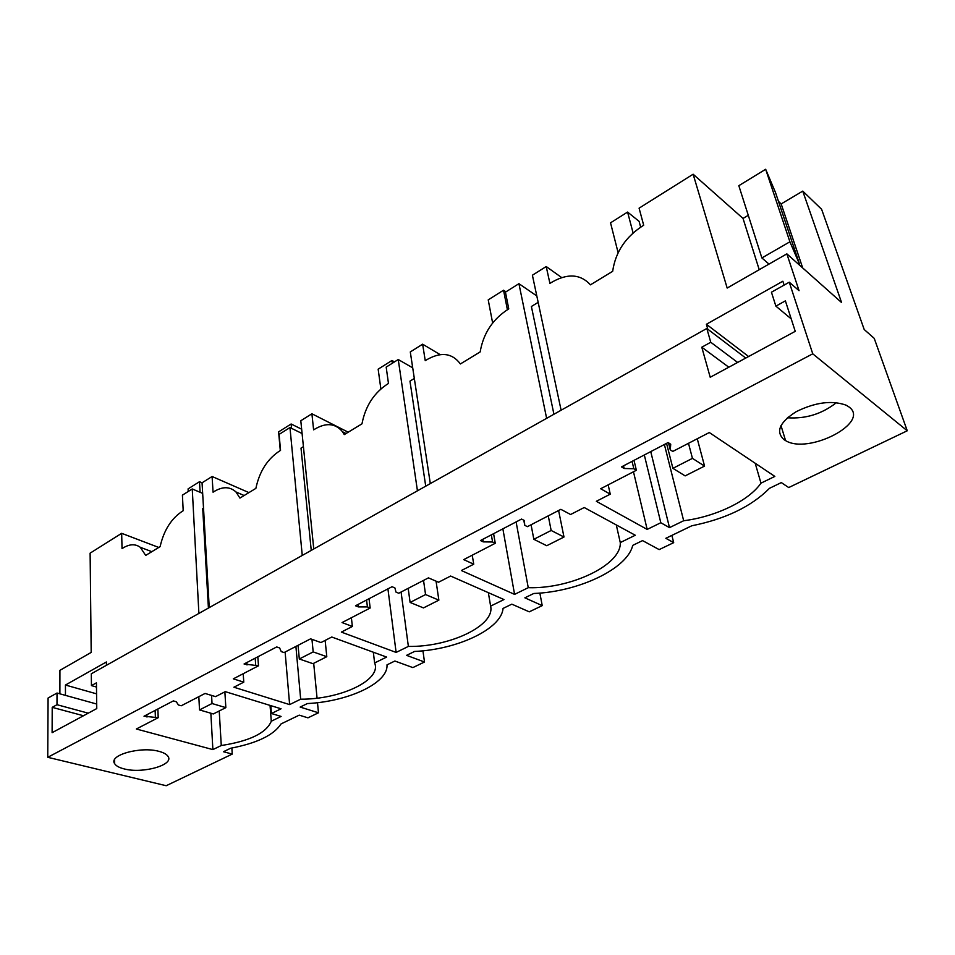 <?xml version="1.0" encoding="UTF-8"?>
<svg xmlns="http://www.w3.org/2000/svg" width="955" height="955" viewBox="0 0 955 955"><rect width="100%" height="100%" fill="white"/><g stroke="black" fill="none" stroke-linecap="round" stroke-linejoin="round"><path stroke-width="1.43" d="M755.214 463.271L760.968 483.158L774.839 476.414L709.302 432.531L672.786 451.429L670.279 449.841L670.72 444.23L668.094 442.559L621.478 466.9L624.164 468.487L633.822 468.75L636.376 470.266L634.013 460.358M636.376 470.266L600.671 488.745L610.257 494.165L596.338 501.303L647.168 529.416L633.475 471.758M812.753 353.816L47.75 757.303L166.194 785.726L232.244 754.092L223.434 751.716L230.621 748.254C256.99 743.193 273.799 735.087 281.045 723.926L299.225 715.152L307.952 717.838L318.469 712.788L300.156 707.07L307.391 703.56C348.647 701.519 388.446 682.909 386.99 664.859L394.869 661.027L412.858 667.593L424.498 662.006L406.567 655.345L414.589 651.441C457.397 649.591 501.482 628.987 503.046 608.431L511.832 604.157L529.261 611.833L542.225 605.625L524.868 597.818L533.809 593.473C578.288 591.861 627.375 568.929 632.711 545.389L642.548 540.602L659.165 549.602L673.693 542.655L665.838 538.298L691.778 525.787C725.525 519.007 751.43 506.52 769.479 488.315L781.309 482.597L788.723 487.551L907.25 430.777L812.753 353.816L789.26 282.214L799.049 290.678L786.86 253.863L727.173 288.052L693.127 174.216L639.086 208.166L643.682 225.237C625.823 236.482 615.486 251.845 612.668 271.316L590.441 284.841C580.127 273.584 566.613 273.094 549.913 283.372L546.212 266.541L561.671 277.571M176.329 701.77L173.368 700.898L144.014 716.226L158.196 717.694L136.35 728.999L212.881 749.603L221.274 745.521C249.709 741.092 266.373 732.998 271.292 721.216L281.104 716.441L271.435 713.516L281.068 708.789L225.273 691.647L215.579 696.625L205.062 693.449L181.211 705.781L178.382 704.969L176.329 701.77M760.968 483.158C748.756 500.945 715.474 516.75 683.673 520.738L669.491 527.638L650.749 451.62M647.168 529.416L660.812 522.731L669.491 527.638M473.728 564.202L463.7 559.618L495.263 543.288L492.589 541.998L483.266 541.879L480.461 540.542L521.549 519.078L524.331 520.487L524.761 525.322L527.399 526.659L560.86 509.337L570.589 514.506L584.209 507.523L635.278 535.242L620.273 542.583C621.657 564.978 570.517 589.056 528.246 587.683L514.578 594.38L461.384 570.529L473.728 564.202L472.248 555.189M289.628 704.599L233.891 687.218L243.776 682.157L233.307 678.838L258.495 665.802L244.062 663.988L276.699 646.941L279.624 647.956L281.259 651.608L284.065 652.563L310.59 638.835L320.964 642.56L331.755 637.021L386.62 657.076L374.623 662.949C382.024 679.996 340.601 699.49 300.67 699.191L289.628 704.599L285.115 652.026M488.351 592.673L490.619 606.115L503.989 599.561L450.629 576.044L438.548 582.24L428.437 577.87L398.736 593.234L395.991 592.1L394.893 587.91L392.027 586.716L355.523 605.78L358.412 606.914L367.412 606.926L370.17 608.013L342.057 622.565L352.371 626.456L351.38 617.73M490.619 606.115C495.358 625.597 449.459 647.203 408.37 646.416L396.122 652.42L387.921 588.865M352.371 626.456L341.353 632.103L396.122 652.42M783.9 439.563C775.472 431.636 779.555 422.361 796.148 411.712C815.284 402.27 831.948 400.097 846.154 405.195L849.091 407.021C870.662 422.731 808.205 454.831 785.571 440.601L783.9 439.563M159.139 751.406C163.675 752.612 166.624 754.259 167.996 756.324C174.574 764.931 142.641 773.956 124.114 768.894C119.196 767.653 116.033 765.91 114.636 763.666C108.273 755.154 140.886 746.07 159.139 751.406M561.11 410.22L532.401 275.219L546.212 266.541M707.798 329.212L706.39 324.27L748.613 356.525M784.127 285.103L782.861 281.224L706.39 324.27M748.278 215.305L743.026 218.444L759.225 269.68M743.026 218.444L693.127 174.216M786.86 253.863L841.57 302.532L802.749 191.107L781.166 203.928L802.689 267.937M802.749 191.107L821.61 209.288L864.203 329.511L874.231 338.368L907.25 430.777M799.502 264.117L775.448 192.385L765.659 169.274L738.824 185.688L761.887 257.957L789.904 241.794L799.502 264.117L798.822 264.499M781.166 203.928L778.48 201.421M761.887 257.957L768.978 264.093M765.659 169.274L789.904 241.794M791.217 318.886L775.878 306.137L785.392 300.861L795.24 331.337L710.21 377.261L701.794 347.214L728.808 367.221M788.233 417.072L788.484 417.896M701.794 347.214L710.747 342.248L737.642 362.446M710.747 342.248L706.819 328.472L745.748 358.065M787.421 417.765C805.638 419.042 821.98 413.993 836.461 402.604M775.878 306.137L771.437 292.218L789.26 282.214M553.936 414.243L531.398 306.495L538.166 302.341M47.75 757.303L48.084 698.033L57.014 693.032L56.99 704.706L52.215 707.357L52.107 732.688L96.765 708.574L96.431 682.837L91.441 685.606L91.31 673.776L706.819 328.472M670.279 449.841L668.488 442.81M664.382 444.493L683.673 520.738M660.812 522.731L644.315 454.974M610.257 494.165L608.168 484.865M633.822 468.75L632.079 461.372M624.164 468.487L623.543 465.825M673.693 542.655L671.89 535.385M373.333 652.217L374.623 662.949M295.907 646.44L300.67 699.191M258.495 665.802L257.814 656.801M302.257 555.44L289.962 427.565L279.099 434.394L280.555 450.354C267.746 458.448 259.521 471.113 255.88 488.375L239.932 498.08L235.981 491.98C229.725 486.262 222.085 486.334 213.06 492.195L212.094 476.497L248.921 492.601M209.241 607.619L202.054 482.8L212.094 476.497M208.417 608.084L202.723 508.538L203.511 508.06M302.09 433.522L289.962 427.565M311.246 550.39L301.016 448.11L303.415 446.642M424.498 662.006L422.934 650.785M255.689 664.871L255.188 658.174M246.999 664.955L246.832 662.543M243.776 682.157L243.203 673.717M318.469 712.788L317.502 702.665M317.06 698.165L313.694 663.307M401.076 592.016L408.37 646.416M370.17 608.013L369.036 598.725M417.442 490.81L398.247 359.522L386.178 367.102L388.47 383.444C374.253 392.421 365.419 405.887 361.981 423.829L344.266 434.597L342.535 431.767C335.181 422.981 325.536 422.349 313.61 429.857L311.903 413.778L348.217 432.197M313.765 548.982L300.801 420.749L311.903 413.778M412.715 367.842L398.247 359.522M425.727 486.167L409.97 381.14L414.327 378.467M542.225 605.625L539.862 593.067M367.412 606.926L366.577 600.003M358.412 606.914L358.113 604.42M616.297 524.94L620.273 542.583M516.106 521.919L528.246 587.683M495.263 543.288L493.592 533.678M546.63 418.338L518.923 283.683L505.446 292.158L508.764 308.883C492.876 318.886 483.349 333.235 480.174 351.918L460.394 363.951C451.87 352.586 440.16 351.488 425.238 360.656L422.635 344.182L440.171 354.639M430.311 483.6L410.292 351.941L422.635 344.182M536.806 295.954L518.923 283.683M492.589 541.998L491.348 534.848M483.266 541.879L482.824 539.3M524.761 525.322L523.794 520.224M514.578 594.38L502.867 528.843M270.05 705.411L271.292 721.216M219.232 710.962L221.274 745.521M158.196 717.694L157.885 708.98M212.881 749.603L210.852 713.218M271.435 713.516L270.814 705.638M59.89 693.831L59.926 670.338L91.191 652.42L90.116 553.148L121.667 533.32L158.769 547.454M198.891 613.432L192.253 488.96L182.417 495.144L183.193 510.71C171.59 518.04 163.902 530.013 160.118 546.63L145.685 555.416L140.29 547.299C135.097 543.562 129.009 544.004 122.037 548.624L121.667 533.32M65.453 695.371L65.441 685.033L96.574 693.843M106.447 665.289L106.387 661.982L65.441 685.033M91.441 685.606L96.491 687.051M52.215 707.357L83.479 715.749M56.99 704.706L88.254 713.17M57.014 693.032L96.706 704.038M232.244 754.092L231.862 748.028M155.367 716.907L155.14 710.425M146.975 717.05L146.903 714.722M202.663 493.389L192.253 488.96M212.034 703.525L225.846 707.631L213.335 713.946L199.511 709.923L212.034 703.525L211.58 695.419M199.511 709.923L198.831 696.673M188.231 491.491L188.087 488.888L199.5 481.702L202.054 482.812M225.846 707.631L224.867 691.85M200.096 492.291L199.5 481.702M313.18 651.907L326.801 656.694L312.954 663.677L299.309 658.986L313.18 651.907L311.963 639.325M299.309 658.986L298.056 645.329M280.293 450.497L278.597 431.887L291.12 423.996L301.649 429.201M326.801 656.694L325.142 640.411M291.538 428.341L291.12 423.996M425.56 594.559L438.87 600.146L423.471 607.917L410.113 602.45L425.56 594.559L423.531 580.401M410.113 602.45L408.179 588.352M380.866 388.912L378.156 369.179L391.968 360.477L394.451 361.897M438.87 600.146L436.053 581.165M392.362 363.21L391.968 360.477M551.154 530.467L563.987 537.02L546.738 545.723L533.845 539.3L551.154 530.467L548.265 515.855M533.845 539.3L531.064 524.761M492.637 323.005L488.22 299.858L503.536 290.213L505.947 291.836M563.987 537.02L558.603 510.507M507.392 309.683L503.536 290.213M692.447 458.364L704.563 466.088L685.141 475.888L672.905 468.332L692.447 458.364L688.483 443.299M672.905 468.332L666.554 443.359M618.124 252.705L610.532 222.825L627.59 212.07L639.098 221.357L640.638 227.099M704.563 466.088L697.257 438.763M633.081 232.925L627.59 212.07M780.975 425.512L785.571 440.601M244.134 495.514L235.981 491.98M346.032 433.534L342.535 431.767M151.845 551.668L140.29 547.299M114.564 759.714L114.636 763.666"/></g></svg>
